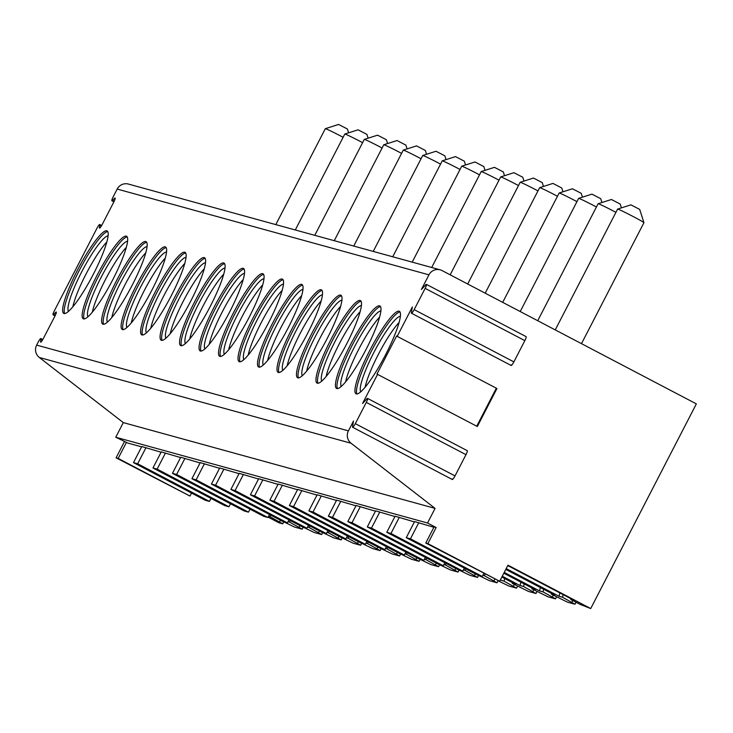 <?xml version="1.0" encoding="UTF-8"?>
<svg xmlns="http://www.w3.org/2000/svg" width="733" height="733" viewBox="0 0 733 733"><rect width="100%" height="100%" fill="white"/><g stroke="black" fill="none" stroke-linecap="round" stroke-linejoin="round"><path stroke-width="1.1" d="M396.59 336.053L376.973 374.068L477.33 426.514L496.947 388.508L396.59 336.053L496.947 388.508M511.084 364.878A4.279 0.733 -62.3 0 0 511.158 365.483L411.46 313.22A4.279 0.733 -62.3 0 1 411.387 312.615L412.349 306.999L397.259 336.236M452.224 478.915A4.279 0.733 -62.3 0 0 452.298 479.51L352.61 427.247A4.279 0.733 -62.3 0 1 352.536 426.652L353.489 421.035L348.413 430.867A9.877 9.721 105.4 0 0 351.08 443.245L435.072 508.381L427.531 523.005L436.144 527.522L427.852 543.602L499.668 581.26L507.969 565.18L590.716 608.555L696.35 403.883L442.1 270.587A9.877 9.721 105.4 0 0 428.952 274.838L421.402 289.462L425.763 284.78A4.279 0.733 -62.3 0 1 426.414 284.377A4.279 0.733 -62.3 0 1 425.149 288.371L524.837 340.634A4.279 0.733 -62.3 0 0 526.102 336.639L426.414 284.377M377.642 374.251L362.551 403.489L366.903 398.807A4.279 0.733 -62.3 0 1 367.554 398.404A4.279 0.733 -62.3 0 1 366.289 402.399L465.977 454.662A4.279 0.733 -62.3 0 0 467.242 450.676L367.554 398.404M101.649 225.517L99.743 224.518A4.279 0.733 -62.3 0 1 99.816 225.113L99.413 227.505A4.279 0.733 -62.3 0 0 99.486 228.11A4.279 0.733 -62.3 0 0 102.199 224.518L113.817 201.996A4.279 0.733 -62.3 0 0 115.081 198.011A4.279 0.733 -62.3 0 0 114.43 198.405L112.57 200.402L114.183 201.245M440.185 269.836L128.422 184.065A9.877 9.721 105.4 0 0 117.179 189.068L113.184 196.811A4.279 0.733 -62.3 0 0 111.92 200.805A4.279 0.733 -62.3 0 0 112.57 200.402M411.46 313.22A4.279 0.733 -62.3 0 0 414.172 309.628L425.149 288.371M352.61 427.247A4.279 0.733 -62.3 0 0 355.322 423.656L366.289 402.399M99.743 224.518A4.279 0.733 -62.3 0 0 97.031 228.11L54.334 310.847A4.279 0.733 -62.3 0 0 53.069 314.833A4.279 0.733 -62.3 0 0 53.72 314.43L55.571 312.441A4.279 0.733 -62.3 0 1 56.221 312.038A4.279 0.733 -62.3 0 1 54.957 316.033L43.339 338.545A4.279 0.733 -62.3 0 1 40.627 342.137A4.279 0.733 -62.3 0 1 40.553 341.541L40.966 339.15A4.279 0.733 -62.3 0 0 40.892 338.545A4.279 0.733 -62.3 0 0 38.18 342.137L36.65 345.096A9.877 9.721 105.4 0 0 39.316 357.475L123.309 422.611L115.759 437.234L127.908 443.08L141.616 446.855M83.553 318.892A46.591 7.99 -62.3 0 0 112.387 280.455A46.591 7.99 -62.3 0 0 126.543 236.255A46.591 7.99 -62.3 0 0 126.268 236.145A46.591 7.99 -62.3 0 0 97.434 274.582A46.591 7.99 -62.3 0 0 83.278 318.782A46.591 7.99 -62.3 0 0 83.553 318.892M103.041 324.252A46.591 7.99 -62.3 0 0 131.876 285.815A46.591 7.99 -62.3 0 0 146.032 241.615A46.591 7.99 -62.3 0 0 145.748 241.505A46.591 7.99 -62.3 0 0 116.913 279.942A46.591 7.99 -62.3 0 0 102.767 324.142A46.591 7.99 -62.3 0 0 103.041 324.252M122.53 329.612A46.591 7.99 -62.3 0 0 151.355 291.175A46.591 7.99 -62.3 0 0 165.511 246.975A46.591 7.99 -62.3 0 0 165.237 246.865A46.591 7.99 -62.3 0 0 136.402 285.302A46.591 7.99 -62.3 0 0 122.246 329.502A46.591 7.99 -62.3 0 0 122.53 329.612M142.01 334.972A46.591 7.99 -62.3 0 0 170.844 296.535A46.591 7.99 -62.3 0 0 185 252.335A46.591 7.99 -62.3 0 0 184.725 252.225A46.591 7.99 -62.3 0 0 155.891 290.662A46.591 7.99 -62.3 0 0 141.735 334.862A46.591 7.99 -62.3 0 0 142.01 334.972M161.498 340.332A46.591 7.99 -62.3 0 0 190.333 301.895A46.591 7.99 -62.3 0 0 204.489 257.695A46.591 7.99 -62.3 0 0 204.205 257.585A46.591 7.99 -62.3 0 0 175.37 296.022A46.591 7.99 -62.3 0 0 161.223 340.222A46.591 7.99 -62.3 0 0 161.498 340.332M180.987 345.692A46.591 7.99 -62.3 0 0 209.812 307.255A46.591 7.99 -62.3 0 0 223.968 263.055A46.591 7.99 -62.3 0 0 223.693 262.945A46.591 7.99 -62.3 0 0 194.859 301.382A46.591 7.99 -62.3 0 0 180.703 345.582A46.591 7.99 -62.3 0 0 180.987 345.692M200.466 351.052A46.591 7.99 -62.3 0 0 229.301 312.615A46.591 7.99 -62.3 0 0 243.457 268.415A46.591 7.99 -62.3 0 0 243.173 268.305A46.591 7.99 -62.3 0 0 214.348 306.742A46.591 7.99 -62.3 0 0 200.191 350.942A46.591 7.99 -62.3 0 0 200.466 351.052M219.955 356.412A46.591 7.99 -62.3 0 0 248.789 317.975A46.591 7.99 -62.3 0 0 262.945 273.776A46.591 7.99 -62.3 0 0 262.661 273.666A46.591 7.99 -62.3 0 0 233.827 312.102A46.591 7.99 -62.3 0 0 219.671 356.302A46.591 7.99 -62.3 0 0 219.955 356.412M239.444 361.772A46.591 7.99 -62.3 0 0 268.269 323.345A46.591 7.99 -62.3 0 0 282.425 279.136A46.591 7.99 -62.3 0 0 282.15 279.026A46.591 7.99 -62.3 0 0 253.316 317.462A46.591 7.99 -62.3 0 0 239.16 361.662A46.591 7.99 -62.3 0 0 239.444 361.772M258.923 367.132A46.591 7.99 -62.3 0 0 287.757 328.705A46.591 7.99 -62.3 0 0 301.914 284.496A46.591 7.99 -62.3 0 0 301.63 284.386A46.591 7.99 -62.3 0 0 272.804 322.822A46.591 7.99 -62.3 0 0 258.648 367.022A46.591 7.99 -62.3 0 0 258.923 367.132M278.412 372.492A46.591 7.99 -62.3 0 0 307.246 334.065A46.591 7.99 -62.3 0 0 321.393 289.856A46.591 7.99 -62.3 0 0 321.118 289.746A46.591 7.99 -62.3 0 0 292.284 328.182A46.591 7.99 -62.3 0 0 278.128 372.382A46.591 7.99 -62.3 0 0 278.412 372.492M297.891 377.852A46.591 7.99 -62.3 0 0 326.726 339.425A46.591 7.99 -62.3 0 0 340.882 295.225A46.591 7.99 -62.3 0 0 340.607 295.115A46.591 7.99 -62.3 0 0 311.772 333.542A46.591 7.99 -62.3 0 0 297.616 377.742A46.591 7.99 -62.3 0 0 297.891 377.852M317.38 383.212A46.591 7.99 -62.3 0 0 346.214 344.785A46.591 7.99 -62.3 0 0 360.37 300.585A46.591 7.99 -62.3 0 0 360.086 300.475A46.591 7.99 -62.3 0 0 331.261 338.903A46.591 7.99 -62.3 0 0 317.105 383.112A46.591 7.99 -62.3 0 0 317.38 383.212M336.868 388.582A46.591 7.99 -62.3 0 0 365.703 350.145A46.591 7.99 -62.3 0 0 379.85 305.945A46.591 7.99 -62.3 0 0 379.575 305.835A46.591 7.99 -62.3 0 0 350.74 344.263A46.591 7.99 -62.3 0 0 336.584 388.472A46.591 7.99 -62.3 0 0 336.868 388.582M356.348 393.942A46.591 7.99 -62.3 0 0 385.182 355.505A46.591 7.99 -62.3 0 0 399.338 311.305A46.591 7.99 -62.3 0 0 399.064 311.195A46.591 7.99 -62.3 0 0 370.229 349.623A46.591 7.99 -62.3 0 0 356.073 393.832A46.591 7.99 -62.3 0 0 356.348 393.942M64.073 313.532A46.591 7.99 -62.3 0 0 92.899 275.095A46.591 7.99 -62.3 0 0 107.055 230.895A46.591 7.99 -62.3 0 0 106.78 230.785A46.591 7.99 -62.3 0 0 77.945 269.213A46.591 7.99 -62.3 0 0 63.789 313.422A46.591 7.99 -62.3 0 0 64.073 313.532M64.687 313.577A46.591 7.99 117.7 0 1 79.888 269.258A46.591 7.99 117.7 0 1 107.696 231.546M68.49 311.406A42.807 7.339 117.7 0 1 82.371 270.559A42.807 7.339 117.7 0 1 108.072 235.898M72.824 306.852A42.807 7.339 117.7 0 1 106.789 242.055M84.176 318.937A46.591 7.99 117.7 0 1 99.376 274.618A46.591 7.99 117.7 0 1 127.185 236.906M87.969 316.766A42.807 7.339 117.7 0 1 101.86 275.92A42.807 7.339 117.7 0 1 127.56 241.258M92.303 312.212A42.807 7.339 117.7 0 1 126.278 247.415M103.665 324.298A46.591 7.99 117.7 0 1 118.856 279.979A46.591 7.99 117.7 0 1 146.673 242.266M107.458 322.126A42.807 7.339 117.7 0 1 121.339 281.28A42.807 7.339 117.7 0 1 147.04 246.618M111.792 317.572A42.807 7.339 117.7 0 1 145.766 252.775M123.144 329.658A46.591 7.99 117.7 0 1 138.345 285.339A46.591 7.99 117.7 0 1 166.153 247.626M126.946 327.486A42.807 7.339 117.7 0 1 140.828 286.64A42.807 7.339 117.7 0 1 166.528 251.987M131.28 322.932A42.807 7.339 117.7 0 1 165.246 258.135M142.633 335.018A46.591 7.99 117.7 0 1 157.833 290.699A46.591 7.99 117.7 0 1 185.641 252.986M146.426 332.846A42.807 7.339 117.7 0 1 160.316 292A42.807 7.339 117.7 0 1 186.017 257.347M150.76 328.292A42.807 7.339 117.7 0 1 184.734 263.495M162.121 340.378A46.591 7.99 117.7 0 1 177.313 296.059A46.591 7.99 117.7 0 1 205.13 258.346M165.915 338.206A42.807 7.339 117.7 0 1 179.796 297.36A42.807 7.339 117.7 0 1 205.497 262.707M170.248 333.652A42.807 7.339 117.7 0 1 204.223 268.855M181.601 345.738A46.591 7.99 117.7 0 1 196.801 301.419A46.591 7.99 117.7 0 1 224.61 263.706M185.403 343.566A42.807 7.339 117.7 0 1 199.284 302.72A42.807 7.339 117.7 0 1 224.985 268.067M189.737 339.012A42.807 7.339 117.7 0 1 223.702 274.215M201.089 351.098A46.591 7.99 117.7 0 1 216.29 306.779A46.591 7.99 117.7 0 1 244.098 269.066M204.883 348.926A42.807 7.339 117.7 0 1 218.773 308.08A42.807 7.339 117.7 0 1 244.474 273.427M209.217 344.373A42.807 7.339 117.7 0 1 243.191 279.575M220.578 356.467A46.591 7.99 117.7 0 1 235.769 312.139A46.591 7.99 117.7 0 1 263.587 274.426M224.371 354.286A42.807 7.339 117.7 0 1 238.252 313.44A42.807 7.339 117.7 0 1 263.953 278.787M228.705 349.733A42.807 7.339 117.7 0 1 262.68 284.935M240.058 361.827A46.591 7.99 117.7 0 1 255.258 317.499A46.591 7.99 117.7 0 1 283.066 279.786M243.86 359.656A42.807 7.339 117.7 0 1 257.741 318.8A42.807 7.339 117.7 0 1 283.442 284.147M248.194 355.102A42.807 7.339 117.7 0 1 282.159 290.305M259.546 367.187A46.591 7.99 117.7 0 1 274.747 322.859A46.591 7.99 117.7 0 1 302.555 285.146M263.339 365.016A42.807 7.339 117.7 0 1 277.23 324.16A42.807 7.339 117.7 0 1 302.931 289.508M267.673 360.462A42.807 7.339 117.7 0 1 301.648 295.665M279.026 372.547A46.591 7.99 117.7 0 1 294.226 328.219A46.591 7.99 117.7 0 1 322.044 290.506M282.828 370.376A42.807 7.339 117.7 0 1 296.709 329.52A42.807 7.339 117.7 0 1 322.41 294.868M287.162 365.822A42.807 7.339 117.7 0 1 321.127 301.025M298.514 377.907A46.591 7.99 117.7 0 1 313.715 333.579A46.591 7.99 117.7 0 1 341.523 295.866M302.317 375.736A42.807 7.339 117.7 0 1 316.198 334.88A42.807 7.339 117.7 0 1 341.899 300.228M306.641 371.182A42.807 7.339 117.7 0 1 340.616 306.385M318.003 383.267A46.591 7.99 117.7 0 1 333.203 338.939A46.591 7.99 117.7 0 1 361.012 301.226M321.796 381.096A42.807 7.339 117.7 0 1 335.687 340.24A42.807 7.339 117.7 0 1 361.387 305.588M326.13 376.542A42.807 7.339 117.7 0 1 360.105 311.745M337.482 388.627A46.591 7.99 117.7 0 1 352.683 344.299A46.591 7.99 117.7 0 1 380.491 306.586M341.285 386.456A42.807 7.339 117.7 0 1 355.166 345.6A42.807 7.339 117.7 0 1 380.867 310.948M345.619 381.902A42.807 7.339 117.7 0 1 379.584 317.105M356.971 393.988A46.591 7.99 117.7 0 1 372.172 349.659A46.591 7.99 117.7 0 1 399.98 311.946M360.773 391.816A42.807 7.339 117.7 0 1 374.655 350.96A42.807 7.339 117.7 0 1 400.355 316.308M365.098 387.262A42.807 7.339 117.7 0 1 399.073 322.465M126.47 442.329L118.169 458.409L189.994 496.067L116.08 457.832L124.381 441.752M268.131 517.122L278.943 522.785L282.7 523.82L270.147 516.783L270.679 515.134M123.309 422.611L435.072 508.381M115.759 437.234L427.531 523.005M427.852 543.602L425.763 543.025L434.064 526.945L436.144 527.522M483.826 573.472L482.277 576.468L410.453 538.819L406.274 537.665L414.576 521.584L433.899 527.265M464.337 568.112L462.789 571.108L390.964 533.459L386.786 532.305L395.087 516.224L414.411 521.905M444.849 562.752L443.3 565.748L371.475 528.099L367.306 526.945L375.608 510.864L394.931 516.536M425.369 557.392L423.821 560.388L351.996 522.739L347.818 521.584L356.119 505.504L375.443 511.176M405.88 552.031L404.332 555.028L332.507 517.379L328.329 516.224L336.63 500.144L355.954 505.816M386.392 546.671L384.843 549.668L313.018 512.01L308.85 510.864L317.151 494.784L336.474 500.456M366.912 541.302L365.364 544.307L293.539 506.65L289.361 505.504L297.662 489.424L316.986 495.096M347.424 535.942L345.875 538.947L274.05 501.29L269.872 500.144L278.174 484.064L297.497 489.736M327.935 530.582L326.387 533.587L254.571 495.929L250.393 494.784L258.694 478.704L278.018 484.376M308.456 525.222L306.907 528.227L235.082 490.569L230.904 489.424L239.205 473.344L258.529 479.015M288.967 519.862L287.418 522.867L215.594 485.209L211.425 484.064L219.717 467.984L239.04 473.655M269.487 514.502L267.93 517.507L196.114 479.849L191.936 478.704L200.237 462.624L219.561 468.295M249.999 509.142L248.45 512.147L176.626 474.489L172.447 473.344L180.749 457.264L200.072 462.935M230.51 503.782L228.962 506.787L157.137 469.129L152.968 467.984L161.26 451.904L180.584 457.575M211.031 498.422L209.473 501.427L137.657 463.769L133.479 462.624L141.781 446.534L161.104 452.215M118.169 458.409L116.08 457.832M137.657 463.769L145.959 447.689M157.137 469.129L165.438 453.049M176.626 474.489L184.927 458.409M196.114 479.849L204.406 463.769M215.594 485.209L223.895 469.129M235.082 490.569L243.383 474.489M254.571 495.929L262.863 479.849M274.05 501.29L282.352 485.209M293.539 506.65L301.84 490.569M313.018 512.01L321.32 495.929M332.507 517.379L340.808 501.29M351.996 522.739L360.297 506.65M371.475 528.099L379.776 512.019M390.964 533.459L399.265 517.379M410.453 538.819L418.754 522.739M189.994 496.067L191.542 493.062M209.473 501.427L205.304 500.272L133.479 462.624M228.962 506.787L224.784 505.633L152.968 467.984M248.45 512.147L244.272 510.993L172.447 473.344M267.93 517.507L263.761 516.353L191.936 478.704M287.418 522.867L283.24 521.713L211.425 484.064M306.907 528.227L302.729 527.082L230.904 489.424M326.387 533.587L322.218 532.442L250.393 494.784M345.875 538.947L341.697 537.802L269.872 500.144M365.364 544.307L361.186 543.162L289.361 505.504M384.843 549.668L380.674 548.522L308.85 510.864M404.332 555.028L400.154 553.882L328.329 516.224M423.821 560.388L419.642 559.242L347.818 521.584M443.3 565.748L439.131 564.602L367.306 526.945M462.789 571.108L458.611 569.962L386.786 532.305M499.668 581.26L425.763 543.025M482.277 576.468L478.099 575.323L406.274 537.665M268.535 516.344L270.147 516.783M283.827 521.878L294.675 527.109L302.188 529.18L289.636 522.143L290.167 520.494M288.023 521.704L289.636 522.143M303.315 527.238L314.155 532.47L321.677 534.54L309.115 527.503L309.656 525.854M307.503 527.064L309.115 527.503M322.795 532.598L333.643 537.83L341.157 539.9L328.604 532.873L329.135 531.214M326.991 532.424L328.604 532.873M342.284 537.958L353.132 543.199L360.645 545.26L348.093 538.233L348.624 536.574M346.48 537.784L348.093 538.233M361.772 543.318L372.611 548.559L380.134 550.62L367.572 543.593L368.113 541.934M365.959 543.144L367.572 543.593M381.252 548.678L392.1 553.919L399.613 555.981L387.061 548.953L387.592 547.294M385.448 548.504L387.061 548.953M400.74 554.038L411.589 559.279L419.102 561.341L406.549 554.313L407.081 552.655M404.928 553.864L406.549 554.313M420.229 559.398L431.068 564.639L438.591 566.701L426.029 559.673L426.569 558.015M424.416 559.224L426.029 559.673M439.708 564.767L450.557 569.999L458.07 572.07L445.517 565.033L446.049 563.375M443.905 564.584L445.517 565.033M459.197 570.127L470.045 575.359L477.559 577.43L465.006 570.393L465.537 568.735M463.384 569.953L465.006 570.393M478.686 575.487L489.525 580.719L497.038 582.79L484.486 575.753L485.017 574.095M482.873 575.313L484.486 575.753M498.165 580.848L509.014 586.079L516.527 588.15L503.974 581.113L504.79 578.594M500.291 580.05L503.974 581.113M501.839 577.054L515.803 584.366L512.321 583.413L528.493 591.439L536.015 593.51L523.454 586.473L524.269 583.954M502.27 576.23L519.981 585.52L523.454 586.473M503.818 573.224L535.292 589.726L531.81 588.773L547.982 596.799L555.495 598.87L542.942 591.833L543.758 589.314M504.24 572.409L539.461 590.88L542.942 591.833M505.788 569.404L554.771 595.086L551.298 594.133L567.47 602.16L574.984 604.23L562.431 597.193L563.246 594.674M506.21 568.588L558.949 596.241L562.431 597.193M507.758 565.583L574.26 600.446L570.778 599.493L580.261 604.459L590.716 608.555M279.63 521.759L280.464 520.256M574.984 604.23L576.01 602.233M282.7 523.82L283.717 521.85M302.188 529.18L303.205 527.21M321.677 534.54L322.694 532.57M341.157 539.9L342.174 537.93M360.645 545.26L361.662 543.29M380.134 550.62L381.151 548.65M399.613 555.981L400.63 554.011M419.102 561.341L420.119 559.371M438.591 566.701L439.608 564.731M458.07 572.07L459.087 570.091M477.559 577.43L478.576 575.451M497.038 582.79L498.055 580.811M516.527 588.15L517.553 586.153M536.015 593.51L537.042 591.513M555.495 598.87L556.53 596.873M571.905 602.169L572.803 600.556M570.778 599.493L570.98 598.733M559.911 592.924L558.949 596.241M343.126 137.3A14.816 0.541 -152.7 0 0 325.553 128.706A14.816 0.541 -152.7 0 0 325.333 128.678A14.816 0.541 -152.7 0 0 325.315 128.687L275.81 224.61M347.323 128.971L338.637 124.473M362.606 142.66A14.816 0.541 -152.7 0 0 345.041 134.066A14.816 0.541 -152.7 0 0 344.822 134.038A14.816 0.541 -152.7 0 0 344.803 134.047L295.289 229.97M366.802 134.331L358.116 129.833M382.095 148.02A14.816 0.541 -152.7 0 0 364.521 139.426A14.816 0.541 -152.7 0 0 364.301 139.398A14.816 0.541 -152.7 0 0 364.283 139.407L314.778 235.33M386.291 139.691L377.605 135.193M401.583 153.38A14.816 0.541 -152.7 0 0 384.01 144.786A14.816 0.541 -152.7 0 0 383.79 144.758A14.816 0.541 -152.7 0 0 383.771 144.768L334.266 240.69M405.78 145.052L397.094 140.562M421.063 158.749A14.816 0.541 -152.7 0 0 403.498 150.146A14.816 0.541 -152.7 0 0 403.278 150.118A14.816 0.541 -152.7 0 0 403.26 150.137L353.746 246.05M425.259 150.412L416.573 145.922M440.551 164.11A14.816 0.541 -152.7 0 0 422.978 155.515A14.816 0.541 -152.7 0 0 422.758 155.478A14.816 0.541 -152.7 0 0 422.739 155.497L373.234 251.41M444.748 155.772L436.062 151.282M460.04 169.47A14.816 0.541 -152.7 0 0 442.466 160.875A14.816 0.541 -152.7 0 0 442.246 160.839A14.816 0.541 -152.7 0 0 442.228 160.857L392.723 256.779M464.236 161.141L455.55 156.642M479.519 174.83A14.816 0.541 -152.7 0 0 461.955 166.235A14.816 0.541 -152.7 0 0 461.735 166.199A14.816 0.541 -152.7 0 0 461.717 166.217L412.203 262.139M483.716 166.501L475.03 162.002M499.008 180.19A14.816 0.541 -152.7 0 0 481.434 171.595A14.816 0.541 -152.7 0 0 481.215 171.559A14.816 0.541 -152.7 0 0 481.196 171.577L431.691 267.499M503.205 171.861L494.518 167.362M518.488 185.55A14.816 0.541 -152.7 0 0 500.923 176.955A14.816 0.541 -152.7 0 0 500.703 176.919A14.816 0.541 -152.7 0 0 500.685 176.937L450.163 274.82M522.684 177.221L514.007 172.722M537.976 190.91A14.816 0.541 -152.7 0 0 520.412 182.315A14.816 0.541 -152.7 0 0 520.192 182.279A14.816 0.541 -152.7 0 0 520.173 182.297L467.681 284.001M542.173 182.581L533.477 178.055L520.192 182.279M557.465 196.27A14.816 0.541 -152.7 0 0 539.891 187.675A14.816 0.541 -152.7 0 0 539.671 187.648A14.816 0.541 -152.7 0 0 539.653 187.657L485.191 293.182M561.661 187.941L552.966 183.415L539.671 187.648M576.944 201.63A14.816 0.541 -152.7 0 0 559.38 193.036A14.816 0.541 -152.7 0 0 559.16 193.008A14.816 0.541 -152.7 0 0 559.142 193.017L502.701 302.363M581.141 193.301L572.455 188.775L559.16 193.008M596.433 206.99A14.816 0.541 -152.7 0 0 578.868 198.396A14.816 0.541 -152.7 0 0 578.649 198.368A14.816 0.541 -152.7 0 0 578.63 198.377L520.219 311.543M600.629 198.661L591.934 194.135L578.649 198.368M615.922 212.35A14.816 0.541 -152.7 0 0 598.348 203.756A14.816 0.541 -152.7 0 0 598.128 203.728A14.816 0.541 -152.7 0 0 598.11 203.737L537.729 320.724M620.118 204.021L611.423 199.495L598.128 203.728M581.489 343.667L643.931 222.695A14.816 0.541 -152.7 0 0 643.931 222.667A14.816 0.541 -152.7 0 0 631.901 215.868A14.816 0.541 -152.7 0 0 617.837 209.116A14.816 0.541 -152.7 0 0 617.617 209.088A14.816 0.541 -152.7 0 0 617.598 209.097L555.248 329.905M639.597 209.381L630.911 204.855L617.617 209.088M299.11 527.119L299.944 525.616M318.598 532.479L319.432 530.976M338.087 537.839L338.912 536.336M357.567 543.199L358.4 541.696M377.055 548.559L377.889 547.065M396.544 553.919L397.368 552.425M416.023 559.279L416.857 557.786M435.512 564.639L436.346 563.146M455.001 569.999L455.825 568.506M474.48 575.359L475.314 573.866M493.969 580.719L494.802 579.226M513.457 586.088L514.346 584.476M512.321 583.413L512.523 582.643M500.813 579.043L500.492 580.16M532.937 591.449L533.835 589.836M531.81 588.773L532.002 588.013M520.934 582.204L519.981 585.52M552.425 596.809L553.314 595.196M551.298 594.133L551.491 593.373M540.423 587.564L539.461 590.88M452.298 479.51A4.279 0.733 -62.3 0 0 455.01 475.919L465.977 454.662M511.158 365.483A4.279 0.733 -62.3 0 0 513.87 361.891L524.837 340.634M476.734 426.203L496.278 388.325M117.179 189.068L428.952 274.838M36.65 345.096L348.413 430.867M99.816 225.113L101.392 225.938M99.413 227.505L100.018 227.826M53.72 314.43L55.332 315.282M55.571 312.441L56.267 312.799M40.553 341.541L41.158 341.862M40.966 339.15L42.541 339.975M114.43 198.405L115.118 198.771M39.316 357.475L351.08 443.245M355.322 423.656L455.01 475.919M414.172 309.628L513.87 361.891M55.039 315.868L53.069 314.833M42.789 339.544L40.892 338.545M113.899 201.841L111.92 200.805M347.396 128.971L348.633 132.82M338.628 124.445L325.333 128.678M366.885 134.331L368.113 138.189M358.116 129.805L344.822 134.038M386.373 139.691L387.601 143.549M377.596 135.165L364.301 139.398M405.853 145.052L407.09 148.909M397.084 140.525L383.79 144.758M425.342 150.412L426.569 154.269M416.573 145.885L403.278 150.118M444.83 155.772L446.058 159.629M436.053 151.245L422.758 155.478M464.31 161.132L465.547 164.989M455.541 156.605L442.246 160.839M483.798 166.492L485.026 170.349M475.021 161.966L461.735 166.199M503.278 171.861L504.515 175.709M494.509 167.326L481.215 171.559M522.766 177.221L524.003 181.069M513.998 172.686L500.703 176.919M542.255 182.581L543.483 186.429M561.735 187.941L562.971 191.789M581.223 193.301L582.46 197.15M600.712 198.661L601.94 202.51M620.191 204.021L621.428 207.87M639.68 209.381L643.931 222.667"/></g></svg>
